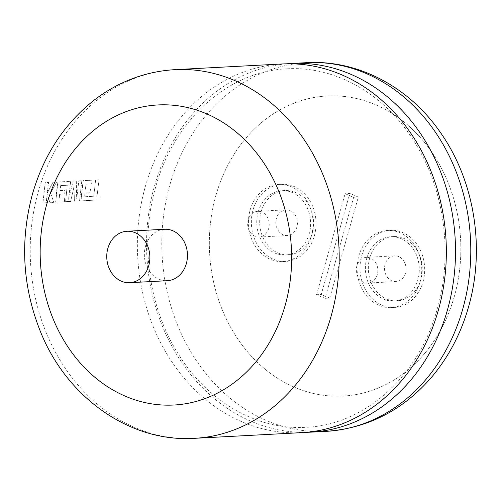 <?xml version="1.0" encoding="UTF-8"?>
<svg xmlns="http://www.w3.org/2000/svg" width="501" height="501" viewBox="0 0 501 501"><rect width="100%" height="100%" fill="white"/><g stroke="black" fill="none" stroke-linecap="round" stroke-linejoin="round"><path stroke-width="0.38" stroke-dasharray="2.5 1.88" d="M306.211 432.319A184.593 154.396 87 0 1 154.571 185.777A184.593 154.396 87 0 1 286.672 63.809M296.861 227.022A12.876 10.771 87 0 1 287.323 235.551A12.876 10.771 87 0 1 276.42 218.361A12.876 10.771 87 0 1 285.958 209.831A12.876 10.771 87 0 1 296.861 227.022M268.661 228.512A12.876 10.771 87 0 1 259.123 237.048A12.876 10.771 87 0 1 248.227 219.858A12.876 10.771 87 0 1 257.764 211.328A12.876 10.771 87 0 1 268.661 228.512M405.503 273.045A12.876 10.771 87 0 1 395.972 281.581A12.876 10.771 87 0 1 385.069 264.39A12.876 10.771 87 0 1 394.606 255.854A12.876 10.771 87 0 1 405.503 273.045M377.309 274.542A12.876 10.771 87 0 1 367.772 283.071A12.876 10.771 87 0 1 356.875 265.881A12.876 10.771 87 0 1 366.413 257.351A12.876 10.771 87 0 1 377.309 274.542M361.697 255.886A38.633 32.315 87 0 1 390.304 230.291A38.633 32.315 87 0 1 423.007 281.856A38.633 32.315 87 0 1 394.393 307.457A38.633 32.315 87 0 1 361.697 255.886M358.772 256.042A38.633 32.315 87 0 1 387.379 230.447A38.633 32.315 87 0 1 420.076 282.013A38.633 32.315 87 0 1 391.469 307.608A38.633 32.315 87 0 1 358.772 256.042M369.744 257.896A32.196 26.929 87 0 1 393.586 236.566A32.196 26.929 87 0 1 420.834 279.539A32.196 26.929 87 0 1 396.992 300.869A32.196 26.929 87 0 1 369.744 257.896M366.807 258.053A32.196 26.929 87 0 1 390.648 236.722A32.196 26.929 87 0 1 417.897 279.696A32.196 26.929 87 0 1 394.055 301.026A32.196 26.929 87 0 1 366.807 258.053M253.049 209.863A38.633 32.315 87 0 1 281.656 184.262A38.633 32.315 87 0 1 314.359 235.833A38.633 32.315 87 0 1 285.752 261.428A38.633 32.315 87 0 1 253.049 209.863M250.124 210.013A38.633 32.315 87 0 1 278.731 184.418A38.633 32.315 87 0 1 311.434 235.99A38.633 32.315 87 0 1 282.821 261.585A38.633 32.315 87 0 1 250.124 210.013M261.096 211.867A32.196 26.929 87 0 1 284.937 190.537A32.196 26.929 87 0 1 312.186 233.51A32.196 26.929 87 0 1 288.344 254.84A32.196 26.929 87 0 1 261.096 211.867M258.159 212.023A32.196 26.929 87 0 1 282 190.693A32.196 26.929 87 0 1 309.249 233.666A32.196 26.929 87 0 1 285.407 254.996A32.196 26.929 87 0 1 258.159 212.023M215.887 195.515A150.262 125.676 87 0 1 327.147 95.967A150.262 125.676 87 0 1 454.313 296.517A150.262 125.676 87 0 1 343.047 396.066A150.262 125.676 87 0 1 215.881 195.515A150.262 125.676 87 0 1 327.134 95.967A150.262 125.676 87 0 1 454.301 296.517A150.262 125.676 87 0 1 343.06 396.066A150.262 125.676 87 0 1 215.887 195.515M301.633 432.645A184.593 154.396 87 0 1 145.409 186.266A184.593 154.396 87 0 1 282.088 63.971M99.01 179.809L97.037 196.06L100.281 195.885L100 199.855L80.987 200.863L81.976 189.629L83.241 180.642L92.19 180.166L91.595 183.948L86.022 184.243L85.364 189.234L90.443 188.965L90.036 192.71L84.951 192.979L84.619 196.774L93.662 196.235L95.641 179.984L99.048 179.821L97.037 196.06M81.813 180.717L79.559 200.939L74.367 201.214L74.01 186.773L70.628 201.415L65.581 201.678L67.253 185.238L60.69 185.589L60.026 190.574L65.111 190.305L64.698 194.05L59.619 194.319L59.287 198.114L64.679 197.832L64.404 201.74L55.649 202.204L56.638 190.969L57.903 181.988L70.66 181.312L68.549 199.273L73.096 181.18L76.252 181.011L76.691 198.928L78.807 180.88L81.813 180.717L79.559 200.939M56.582 182.057L50.595 193.173L53.782 202.304L49.887 202.51L47.019 193.975L46.305 202.705L42.929 202.88L45.184 182.658L48.553 182.483L47.075 193.355L52.974 182.245L56.613 182.07L50.595 193.173M164.547 229.264A25.758 21.543 -93 0 0 145.472 246.329A25.758 21.543 -93 0 0 167.271 280.704M316.551 294.726L345.139 193.693L353.656 197.3L325.068 298.333L316.551 294.726L321.235 294.475L349.83 193.449L345.139 193.693M325.068 298.333L329.752 298.082L358.34 197.056L349.83 193.449M329.752 298.082L321.235 294.475M353.656 197.3L358.34 197.056M50.626 193.186L53.82 202.316L49.925 202.523L47.056 193.993L46.336 202.711L42.967 202.892L45.222 182.677L48.584 182.496L47.075 193.355M47.107 193.373L52.974 182.245M53.012 182.264L56.613 182.07M79.596 200.951L74.405 201.227L74.042 186.792L70.628 201.415M70.66 201.421L65.581 201.678M65.618 201.69L67.253 185.238M67.284 185.257L60.69 185.589M60.721 185.602L60.026 190.574M60.064 190.593L65.111 190.305M65.143 190.324L64.698 194.05M64.735 194.069L59.619 194.319M59.65 194.338L59.287 198.114M59.318 198.127L64.679 197.832M64.717 197.845L64.404 201.74M64.435 201.753L55.649 202.204M55.686 202.216L57.903 181.988M57.934 182.001L70.66 181.312M70.697 181.324L68.549 199.273M68.587 199.285L73.096 181.18M73.133 181.199L76.252 181.011M76.29 181.03L76.691 198.928M76.722 198.941L78.807 180.88M78.839 180.892L81.851 180.736M97.069 196.073L100.313 195.897L100.037 199.868L81.024 200.876L83.272 180.661L92.222 180.185L91.633 183.967L86.053 184.262L85.395 189.246L90.481 188.977L90.067 192.722L84.988 192.991L84.656 196.787L93.7 196.248L95.641 179.984M95.672 180.003L99.048 179.821M194.476 438.325A184.593 154.396 87 0 1 38.251 191.946A184.593 154.396 87 0 1 174.93 69.652M306.524 62.675A184.593 154.396 -93 0 0 169.845 184.969A184.593 154.396 -93 0 0 326.07 431.348M286.941 68.837C228.638 70.985 174.022 119.507 155.636 187.142C139.616 242.284 148.521 307.226 178.456 354.276C208.078 402.278 257.646 430.309 305.942 427.29C364.246 425.142 418.861 376.62 437.248 308.985C453.267 253.844 444.368 188.902 414.427 141.852C384.806 93.85 335.238 65.819 286.941 68.837M259.123 237.048L287.323 235.551M367.772 283.071L395.972 281.581M390.304 230.291L387.379 230.447M393.586 236.566L390.648 236.722M281.656 184.262L278.731 184.418M284.937 190.537L282 190.693M288.344 254.84L285.407 254.996M285.752 261.428L282.821 261.585M396.992 300.869L394.055 301.026M394.393 307.457L391.469 307.608M366.413 257.351L394.606 255.854M257.764 211.328L285.958 209.831"/><path stroke-width="0.75" d="M286.672 63.809A184.593 154.396 87 0 1 291.25 63.483A184.593 154.396 87 0 1 447.474 309.862A184.593 154.396 87 0 1 310.795 432.156A184.593 154.396 87 0 1 306.211 432.319M174.93 69.652L282.088 63.971A184.593 154.396 87 0 1 438.312 310.351A184.593 154.396 87 0 1 301.633 432.645L194.476 438.325A184.593 154.396 87 0 0 331.155 316.031A184.593 154.396 87 0 0 174.93 69.652C145.641 71.424 118.969 81.387 94.921 99.549C64.654 123.177 43.831 154.709 32.452 194.137C19.877 240.724 22.489 286.415 40.293 331.224C66.37 397.055 129.559 442.596 194.476 438.325M148.747 265.636A25.758 21.543 -93 0 0 126.947 231.255A25.758 21.543 -93 0 0 107.878 248.321A25.758 21.543 -93 0 0 129.678 282.702A25.758 21.543 -93 0 0 148.747 265.636M129.678 282.702L167.271 280.704A25.758 21.543 -93 0 0 186.347 263.639A25.758 21.543 -93 0 0 164.547 229.264L126.947 231.255M285.119 305.485A150.262 125.676 -93 0 0 205.936 113.533A150.262 125.676 -93 0 0 46.699 204.483A150.262 125.676 -93 0 0 125.883 396.435A150.262 125.676 -93 0 0 285.119 305.485M462.749 309.054A184.593 154.396 -93 0 0 306.524 62.675C357.626 59.575 408.666 86.767 439.834 131.663C474.491 180.091 485.507 248.283 468.548 306.863C461.039 333.259 448.871 356.53 432.044 376.664C403.318 410.112 367.991 428.342 326.07 431.348A184.593 154.396 -93 0 0 462.749 309.054M306.524 62.675L291.25 63.483M326.07 431.348L310.795 432.156"/></g></svg>
